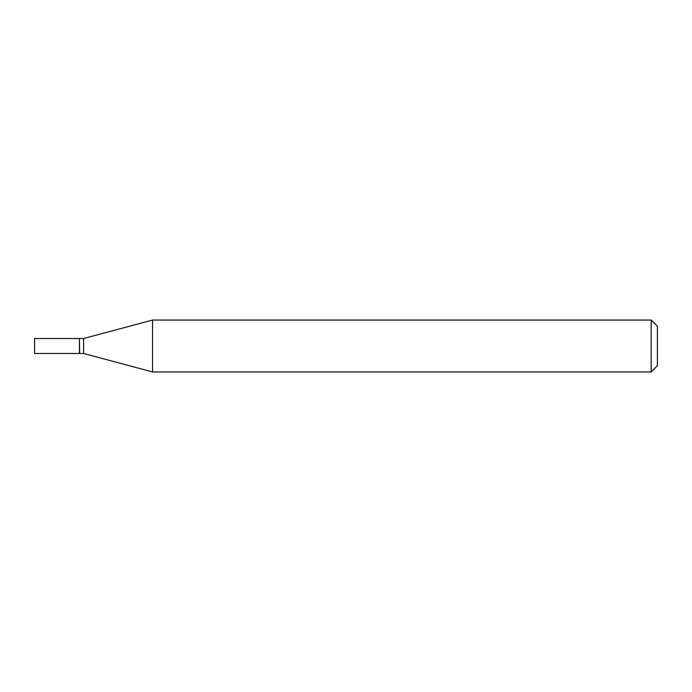 <?xml version="1.0" encoding="UTF-8"?>
<svg xmlns="http://www.w3.org/2000/svg" width="692" height="692" viewBox="0 0 692 692"><rect width="100%" height="100%" fill="white"/><g stroke="black" fill="none" stroke-linecap="round" stroke-linejoin="round"><path stroke-width="1.04" d="M34.6 346L34.6 353.474L79.442 353.474L79.442 338.526L34.6 338.526L34.6 346M79.442 338.734L79.649 353.474L83.594 353.474L152.551 371.95L651.172 371.95L651.172 320.05L152.551 320.05L152.551 371.95M79.649 338.526L83.594 338.526L83.594 353.474M651.172 320.05L657.4 326.278L657.4 365.722L651.172 371.95M83.594 338.526L152.551 320.05"/></g></svg>

